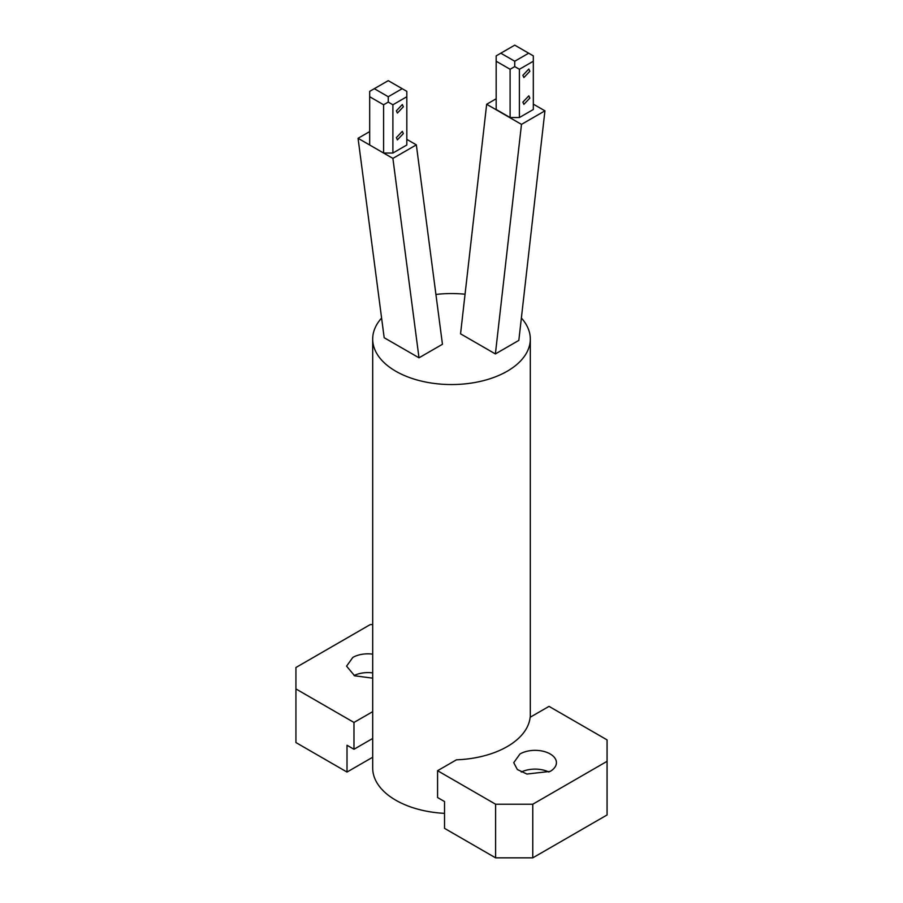 <?xml version="1.0" encoding="UTF-8"?>
<svg xmlns="http://www.w3.org/2000/svg" width="903" height="903" viewBox="0 0 903 903"><rect width="100%" height="100%" fill="white"/><g stroke="black" fill="none" stroke-linecap="round" stroke-linejoin="round"><path stroke-width="1.35" d="M435.923 294.457A78.809 45.5 180 0 1 465.056 294.231M521.37 318.014A78.809 45.5 180 0 1 530.309 339.054A78.809 45.5 180 0 1 507.226 371.223A78.809 45.5 180 0 1 421.34 381.089A78.809 45.5 180 0 1 372.691 339.054A78.809 45.5 180 0 1 381.597 318.048M496.176 98.777L486.661 104.263L460.553 333.828L495.386 353.931L518.83 340.397L544.938 110.832L521.482 124.377L495.386 353.931M358.062 138.294L384.17 337.711L419.003 357.814L442.447 344.28L416.339 144.864L392.895 158.397L358.062 138.294L369.677 131.59M495.612 857.85L532.77 857.85L532.77 804.223L607.064 761.331L607.064 739.884L549.024 706.372L530.151 717.264A78.809 45.5 180 0 1 507.226 746.589A78.809 45.5 180 0 1 456.433 759.818L437.571 770.71L437.571 797.53L444.536 801.548L444.536 828.356L495.612 857.85L495.612 804.223L437.571 770.71M444.536 813.355A78.809 45.5 180 0 1 372.691 768.035L372.691 339.054M533.323 104.138L544.938 110.832M486.661 104.263L521.482 124.377M419.003 357.814L392.895 158.397M416.339 144.864L406.824 139.367M510.105 117.537L496.176 109.5L496.176 61.235L510.105 69.283L510.105 117.537L519.394 117.537L519.394 69.283L533.323 61.235L533.323 109.5L519.394 117.537M392.895 153.036L383.606 153.036L383.606 104.782L388.256 102.095L388.256 96.734L402.185 88.686L406.824 91.372L406.824 144.999L392.895 153.036L392.895 104.782L388.256 102.095M369.677 144.999L369.677 96.734L383.606 104.782M533.323 61.235L533.323 55.873L514.744 45.15L496.176 55.873L496.176 61.235M529.847 98.1L528.819 95.842L522.871 102.118L523.898 104.376L529.847 98.1M529.847 71.292L528.819 69.034L522.871 75.31L523.898 77.568L529.847 71.292M519.394 69.283L514.744 66.596L510.105 69.283M369.677 96.734L369.677 91.372L374.316 88.686L388.256 96.734M392.895 104.782L406.824 96.734M403.348 133.599L402.32 131.341L396.383 137.617L397.399 139.875L403.348 133.599M403.348 106.791L402.32 104.534L396.383 110.809L397.399 113.067L403.348 106.791M500.815 53.198L514.744 61.235L514.744 66.596M528.684 53.198L514.744 61.235M374.316 88.686L388.256 80.649L402.185 88.686M354.078 675.534A21.345 12.326 180 0 1 372.691 672.904M372.691 678.164L354.619 675.794L346.571 666.154L352.813 657.44A21.345 12.326 180 0 1 372.691 654.144M372.691 711.654L353.976 722.456L295.936 688.944L295.936 667.498L370.23 624.594L372.691 624.594M372.691 738.462L353.976 749.264L347.012 745.246L347.012 772.054L295.936 742.559L295.936 688.944M353.976 749.264L353.976 722.456M347.012 772.054L372.691 757.233M521.257 772.054A21.345 12.326 180 0 1 548.922 772.054M519.993 753.96A21.345 12.326 180 0 1 543.256 751.285A21.345 12.326 180 0 1 556.429 762.674A21.345 12.326 180 0 1 550.187 771.388L526.923 774.052L517.34 769.514L513.739 762.674L519.993 753.96M532.77 804.223L495.612 804.223M607.064 761.331L607.064 814.957L532.77 857.85M530.309 339.054L530.309 717.174"/></g></svg>
